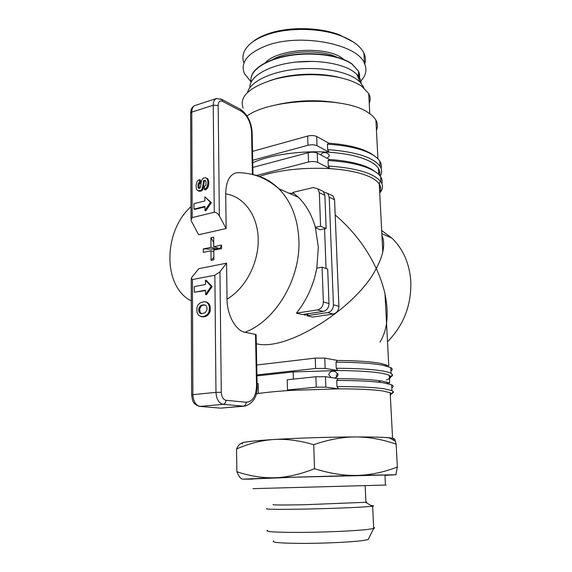 <?xml version="1.0" encoding="UTF-8"?>
<svg xmlns="http://www.w3.org/2000/svg" width="572" height="572" viewBox="0 0 572 572"><rect width="100%" height="100%" fill="white"/><g stroke="black" fill="none" stroke-linecap="round" stroke-linejoin="round"><path stroke-width="0.86" d="M381.681 230.552L391.849 238.066C403.131 248.992 409.445 263.349 410.796 281.145C411.547 304.912 403.789 325.125 387.509 341.777M307.471 313.778L305.09 315.122L304.497 315.136L303.968 314.3M255.527 334.405L256.521 385.414C256.134 396.131 252.681 401.744 246.167 402.238L225.997 400.293C223.18 399.571 221.607 396.904 221.271 392.306L219.963 271.793L226.576 263.177L227.027 299.12C226.934 314.528 235.593 330.788 244.98 332.289L255.527 334.405L256.134 335.078M335.192 214.993C352.86 230.015 366.538 247.833 376.24 268.454C357.257 307.107 286.629 352.202 256.306 343.7M306.771 315.701L327.72 312.584L333.219 314.021L312.383 317.088L306.771 315.701L308.401 313.635M296.41 313.127L317.56 309.917L323.244 311.411L302.209 314.564L296.41 313.127C306.785 300.15 313.585 285.149 316.802 268.139L318.339 247.183L315.358 227.327C311.926 215.151 306.292 205.155 298.462 197.333L292.8 192.428L313.249 187.523L317.853 188.86L319.34 192.75L324.875 195.288L326.14 228.478L320.256 229.708L315.487 227.806M320.592 154.819C322.629 152.138 325.225 151.859 328.378 153.982L329.379 155.863L327.277 158.322M379.629 175.418C380.301 173.037 379.901 170.692 378.428 168.375C376.948 166.087 374.431 163.942 370.863 161.933C361.525 156.835 347.647 153.603 329.236 152.238C301.73 150.286 269.805 154.819 252.745 162.755M379.686 192.428C381.245 189.575 381.095 186.744 379.243 183.941C377.763 181.767 375.239 179.722 371.664 177.813C362.305 172.958 348.377 169.891 329.887 168.611L328.299 166.016L328.085 160.532L329.522 159.495C344.508 160.532 356.649 162.877 365.951 166.531L371.221 168.976L376.161 172.344M252.838 167.403L308.215 152.695L308.537 162.005C312.105 161.247 315.129 161.368 317.61 162.369L329.887 168.611C303.074 167.324 279.572 169.898 259.373 176.348M376.433 130.309C377.935 126.905 377.756 123.531 375.904 120.17C374.424 117.56 371.922 115.108 368.382 112.806C345.781 96.075 271.471 98.005 247.068 115.966M252.524 151.365L307.65 136.057L307.965 145.288C311.518 144.494 314.528 144.63 317.002 145.681L329.236 152.238L327.656 149.614L327.441 144.18L328.871 143.2C343.2 144.251 354.955 146.582 364.128 150.186L370.42 153.174L374.774 156.192M386.3 379.951C389.461 378.864 390.912 377.785 390.662 376.712L389.267 375.382C387.795 374.596 385.221 373.873 381.531 373.223C371.864 371.578 357.321 370.685 337.909 370.549L336.257 368.261L336.021 362.183L337.509 360.453C356.878 360.646 371.385 361.654 381.038 363.47L388.767 365.837L385.006 294.001C383.161 285.65 380.244 277.134 376.24 268.454C379.493 262.462 381.681 256.921 382.797 251.816C384.184 245.274 383.898 239.797 381.939 235.378M336.658 377.048L336.272 375.825L337.716 373.423M331.174 377.584L328.714 374.646C329.758 371.578 331.967 370.563 335.349 371.6L338.066 374.603C337.587 376.762 336.157 377.885 333.769 377.985M390.311 395.345L391.505 393.658L390.175 392.685L382.425 390.905C372.729 389.561 358.136 388.874 338.631 388.853L290.855 390.39C277.677 391.241 266.716 392.292 257.965 393.55L256.227 393.808M392.442 439.582C394.415 439.082 394.458 438.631 392.564 438.223L384.777 437.458C368.025 436.486 325.761 436.958 290.805 438.595C255.734 440.226 236.315 442.542 242.692 443.872M270.013 80.566L277.413 78.292C287.909 75.561 299.163 74.188 311.175 74.181C321.986 74.253 331.76 75.44 340.49 77.749M247.49 92.478C249.935 82.461 268.525 72.651 293.157 69.541C317.76 66.402 344.437 70.628 356.556 79.143L360.081 82.046L363.892 87.859M249.892 87.33C249.535 77.263 266.044 66.624 290.133 62.849C314.178 59.023 341.455 62.977 353.56 71.636L356.921 74.439C359.659 77.22 361.061 80.137 361.139 83.176M369.233 103.453C370.584 100.136 370.413 96.84 368.733 93.565L361.676 86.193C350.507 78.915 333.876 75.075 311.783 74.689C298.605 74.696 286.272 76.198 274.789 79.193C249.471 86.908 238.917 96.554 243.121 108.115M338.102 102.86C316.573 99.364 295.238 100.207 274.088 105.37M243.972 62.956C241.627 56.857 243.222 50.937 248.763 45.209C252.81 41.198 258.594 37.816 266.123 35.064C286.815 27.327 319.14 27.62 340.333 35.636C352.638 40.305 360.496 46.125 363.906 53.096C365.622 56.785 365.901 60.432 364.75 64.028M251.158 82.025L244.287 73.359C240.211 62.355 247.569 53.139 266.373 45.71C300.035 32.783 357.457 44.051 364.414 63.299C367.388 69.927 365.916 76.112 360.002 81.86M277.413 78.292L275.132 78.929M353.339 42.006L339.067 34.692C318.375 26.877 287.108 26.627 267.145 34.098C260.846 36.401 255.777 39.182 251.952 42.442M256.728 365.007L315.251 358.122L315.601 368.461L256.921 374.925M377.806 382.089L380.022 381.631M315.601 368.461L325.146 368.425L337.909 370.549L293.186 371.922L293.393 379.107M316.245 387.194L287.494 389.975L287.215 379.751L315.887 376.762L316.245 387.194L325.833 387.122L338.631 388.853L336.979 386.593L336.736 380.466L338.231 378.664C357.686 378.75 372.25 379.551 381.924 381.059L389.668 383.054L389.267 375.382M257.085 383.526L258.229 383.676L258.43 393.486M287.494 389.975L290.855 390.39M257.965 393.55L256.335 393.372M293.186 371.922L256.935 375.89M379.965 342.127C387.423 330.015 389.103 313.971 385.006 294.001M329.522 159.495L317.267 153.081C314.793 152.052 311.776 151.923 308.215 152.695M328.871 143.2L316.659 136.472C314.2 135.392 311.189 135.257 307.65 136.057M380.237 181.024L379.243 183.991M323.244 311.411C326.877 310.439 328.793 307.815 329 303.539L323.359 301.966C323.137 306.285 321.207 308.937 317.56 309.917M323.359 301.966L322.079 267.181L316.802 268.139M315.358 227.327L320.57 226.233L319.34 192.75M320.57 226.233L326.14 228.478M323.845 192.006L327.735 193.45L329.222 197.29L334.57 199.742L338.896 306.292L333.44 304.776C333.24 309.023 331.331 311.626 327.72 312.584M326.054 268.518L324.56 228.807M333.44 304.776L329.222 197.29M329 303.539L327.685 269.062L322.079 267.181M337.509 360.453L324.774 358.115L315.251 358.122M338.231 378.664L325.454 376.712L315.887 376.762M333.219 314.021C336.808 313.077 338.703 310.496 338.896 306.292M324.875 195.288L323.38 191.427L320.227 189.961M334.57 199.742L333.09 195.939L329.958 194.48M308.537 162.005L256.563 175.454M307.965 145.288L252.695 160.26M327.441 144.18C343.043 145.159 355.798 147.59 365.694 151.458C372.787 154.311 377.499 157.565 379.815 161.204C381.295 163.571 381.731 165.966 381.116 168.39M379.765 171.493L378.671 173.023M294.072 193.415L288.924 193.172M328.085 160.532C344.38 161.49 357.529 163.928 367.546 167.846C374.074 170.47 378.442 173.438 380.637 176.734C382.146 179.036 382.561 181.367 381.882 183.734M380.509 186.629L379.458 188.024M380.237 176.162C382.167 172.88 382.117 169.612 380.087 166.366C373.466 157.343 355.984 151.759 327.656 149.614M379.722 193.05L381.102 191.162C382.983 188.066 382.918 184.992 380.916 181.932C374.288 173.33 356.749 168.025 328.299 166.016M389.382 377.57C391.648 376.619 392.678 375.675 392.463 374.746L391.026 373.337C389.525 372.515 386.908 371.771 383.161 371.092C372.844 369.29 357.207 368.347 336.257 368.261M336.021 362.183C356.935 362.312 372.551 363.327 382.868 365.229L390.726 367.603C392.614 368.726 392.678 369.884 390.905 371.085M390.254 394.208C392.685 393.343 393.7 392.499 393.314 391.663L391.942 390.633L384.062 388.774C373.716 387.301 358.022 386.572 336.979 386.593M336.736 380.466C357.75 380.48 373.423 381.281 383.762 382.861L391.634 384.849C393.522 385.793 393.579 386.786 391.791 387.816M219.963 271.793L214.865 275.254L192.421 279.529L191.212 278.471L191.977 277.17L198.784 268.676L226.576 263.177M205.505 301.759L208.651 303.396L209.988 305.67L210.36 310.36L209.967 311.954L208.473 314.493L205.334 316.602L201.952 316.824L198.541 315.358L196.968 312.119L196.839 307.965L197.748 305.226L200.143 302.867L203.954 301.694L206.492 302.166L208.43 304.154L209.409 306.957L209.037 311.747L207.543 314.293L204.404 316.409L201.022 316.623M205.455 280.251L206.385 280.495L212.112 286.551L206.485 294.702L205.555 294.473L205.527 290.197L194.308 292.22L194.287 286.579L205.491 284.506L205.455 280.251L211.19 286.315L205.555 294.473M205.534 290.59L194.308 292.22M219.362 215.894L226.147 228.557L198.606 234.742L191.005 220.349L192.185 217.582L214.264 212.305C216.109 212.162 217.81 213.356 219.362 215.894L218.168 105.477C218.397 101.68 219.812 100.272 222.422 101.265L241.248 111.182C247.383 115.351 250.822 122.301 251.573 132.032L252.402 174.467M244.98 332.289C275.79 320.577 300.686 278.821 298.87 240.033C297.848 218.525 291.191 201.451 278.893 188.796C266.38 177.813 252.259 172.458 236.529 172.708C229.536 174.56 225.933 181.617 225.711 193.879L226.147 228.557M236.529 172.708L239.475 172.715M199.506 179.701L199.521 182.389L198.391 183.397L197.969 185.314L198.241 187.902L198.827 188.417L200.014 188.095L200.479 187.273L201.401 180.938L203.031 178.221L205.577 177.706L207.043 178.678L207.858 181.295L207.872 183.576L206.749 187.48L204.383 189.575L204.361 186.658L205.827 185.199L206.142 182.246L205.248 180.28L203.782 180.53L202.152 188.889L200.751 190.547L197.676 190.64L196.389 188.924L196.11 185.221L197.075 181.395L198.327 180.209L199.506 179.701L200.407 180.058L200.422 182.747L198.97 184.835L199.306 188.395M205.577 177.706L207.943 179.043L208.759 181.66L208.773 183.941L208.244 186.794L207.064 188.667L205.284 189.925L204.383 189.575M205.562 180.602L204.683 180.888L204.14 181.853L203.446 187.966L202.173 190.505L200.179 191.277L197.676 190.64M204.862 196.854L211.375 202.624L205.87 210.811L204.962 210.482L204.933 206.385L193.958 209.073L193.929 203.668L204.89 200.929L204.862 196.854L210.467 202.281L204.962 210.482M204.933 206.935L194.866 209.402L193.958 209.073M212.112 286.551L211.19 286.315M211.375 202.624L210.467 202.281M198.698 308.887L200.171 305.977L201.787 305.069L205.327 305.055L206.413 306.034L206.964 307.722L206.978 309.695L205.384 312.569L201.766 313.728L200.379 313.385L199.27 312.376L198.706 310.782L198.698 308.887L199.628 309.094L201.108 306.184L202.724 305.276L205.155 304.998M203.439 316.909L202.509 316.709M205.334 316.602L204.404 316.409M206.749 315.987L205.82 315.787M207.436 315.508L206.499 315.308M208.473 314.493L207.543 314.293M209.302 313.356L208.365 313.156M209.967 311.954L209.037 311.747M210.36 310.36L209.431 310.153M210.332 307.164L209.409 306.957M209.988 305.67L209.059 305.455M209.359 304.361L208.43 304.154M208.651 303.396L207.729 303.181M207.414 302.381L206.492 302.166M201.837 313.713L200.2 312.577L199.628 309.094M199.642 310.982L198.706 310.782M199.757 311.597L198.82 311.39M200.2 312.577L199.27 312.376M201.315 313.585L200.379 313.385M204.44 304.99L203.51 304.776M202.724 305.276L201.787 305.069M201.108 306.184L200.171 305.977M200.007 307.7L199.077 307.493M199.485 191.255L198.577 190.912M200.179 191.277L199.278 190.926M201.659 190.898L200.751 190.547M202.173 190.505L201.265 190.154M203.06 189.239L202.152 188.889M203.446 187.966L202.545 187.609M204.14 181.853L203.232 181.496M204.683 180.888L203.782 180.53M205.169 180.68L204.268 180.323M205.312 180.344L204.912 180.18M206.092 189.582L205.191 189.232M207.064 188.667L206.163 188.317M207.65 187.838L206.749 187.48M208.244 186.794L207.343 186.436M208.58 185.678L207.679 185.321M208.773 183.941L207.872 183.576M208.759 181.66L207.858 181.295M208.394 180.001L207.493 179.637M207.943 179.043L207.043 178.678M207.329 178.428L206.435 178.056M199.149 188.26L198.241 187.902M198.884 187.008L197.976 186.651M198.877 185.671L197.969 185.314M198.97 184.835L198.062 184.477M199.299 183.755L198.391 183.397M199.814 183.011L198.913 182.654M200.422 182.747L199.521 182.389M213.792 250.178L213.885 259.802L211.082 260.367L210.996 250.765L203.325 252.381L203.303 248.942L210.968 247.311L210.889 237.773L213.678 237.158L213.764 246.718L221.557 245.059L221.593 248.548L213.792 250.178M213.806 251.63L210.996 250.765M211.211 260.346L213.857 257.085M203.303 248.942L217.16 249.235L216.523 247.583M210.968 247.311L217.16 249.235M213.728 242.757L210.975 237.802L213.678 237.201M221.557 245.059L219.941 248.656L213.764 246.718M217.153 248.527L217.946 249.313M384.956 475.203C386.536 475.096 386.536 475.039 384.949 475.025L295.109 477.198L252.731 478.914M385.449 484.963C387.037 484.949 387.037 484.977 385.449 485.056L252.91 488.652M365.901 501.923C366.988 502.016 366.995 502.144 365.916 502.295L303.854 504.754C281.581 505.14 271.371 505.062 273.23 504.504M371.142 505.541C373.752 505.684 374.26 505.898 372.658 506.17L366.638 506.756C354.533 507.643 325.711 508.715 301.616 509.137C276.054 509.523 264.45 509.345 266.795 508.587M373.659 527.484C374.925 527.777 374.939 528.113 373.702 528.478L367.667 529.457C355.405 530.88 325.947 532.21 301.587 532.396C275.797 532.453 264.428 531.767 267.496 530.337M273.616 540.962C271.085 542.506 281.26 543.321 304.154 543.4C325.725 543.343 351.744 542.063 362.741 540.576L368.153 539.546L368.633 538.581M384.97 475.382L395.474 474.753L357.207 475.411C370.341 475.053 383.726 472.265 397.361 467.052L395.853 474.796M242.135 479.093C240.576 478.692 238.817 476.226 236.858 471.7C249.807 476.097 262.441 478.113 274.76 477.756L242.635 479.172L252.738 479.1M274.76 477.756C287.044 477.37 300.3 474.352 314.528 468.704C329.872 473.502 344.101 475.74 357.207 475.411L274.76 477.756M241.506 443.357C241.413 442.177 252.195 440.89 273.859 439.496C297.104 438.059 330.645 437.001 355.541 436.944C371.578 436.915 382.79 437.187 389.167 437.773C392.728 438.116 394.301 438.517 393.901 438.989C394.308 438.502 394.809 439.246 395.395 441.219L396.139 444.101C381.989 439.31 368.461 436.929 355.541 436.944C342.657 436.944 328.721 439.525 313.728 444.68C299.206 440.447 285.914 438.717 273.859 439.496C261.762 440.268 249.32 443.429 236.529 448.991L236.858 471.7M236.529 448.991C238.181 445.595 239.704 443.8 241.084 443.615M313.728 444.68L314.528 468.704M396.139 444.101L397.361 467.052M272.537 59.624C287.938 50.55 320.534 49.221 336.565 57.043M344.008 59.588L342.542 58.451C326.762 45.76 277.921 48.556 265.308 62.748M313.227 61.368L296.01 62.069M251.172 82.003C248.613 71.786 263.649 60.303 287.68 55.913C311.647 51.466 339.875 55.284 352.166 64.243L358.43 71.107C359.702 73.738 359.945 76.391 359.159 79.072M358.751 77.799L358.48 72.265M359.831 81.446L357.786 76.519M266.123 35.064L267.145 34.098M317.61 162.369L317.267 153.081M317.002 145.681L316.659 136.472M298.462 197.333L278.893 188.796C271.099 181.102 262.176 176.312 252.109 174.41M325.833 387.122L325.454 376.712M325.146 368.425L324.774 358.115M219.82 408.079L200.021 406.406L223.101 404.318L243.329 406.141L220.563 408.143L244.044 406.177M214.865 275.254L215.973 392.349L192.857 394.666L192.421 279.529M200.021 406.406C195.717 405.376 193.329 401.458 192.857 394.666L191.62 395.045C192.585 400.007 191.977 403.575 199.17 406.313L200.021 406.406M221.271 392.306L215.973 392.349C216.481 399.263 218.854 403.253 223.101 404.318C224.882 403.932 225.847 402.588 225.997 400.293M246.167 402.238C246.024 404.468 245.081 405.77 243.329 406.141L245.359 406.056C253.732 402.795 257.657 395.96 257.128 385.542L256.521 385.414M257.128 385.7L256.127 334.67M192.185 217.582L191.777 112.126L190.633 113.442L191.005 218.862M216.709 98.434L216.338 98.548C214.328 99.435 213.299 101.659 213.249 105.227L191.777 112.126C191.856 108.616 192.914 106.413 194.959 105.52L195.224 105.434M218.168 105.477L213.249 105.227L214.264 212.305M222.422 101.265L221.8 99.442L220.678 98.834M241.248 111.182L240.619 109.395L239.468 108.787M251.573 132.032L252.159 133.026M225.711 193.879C243.679 196.389 257.722 215.079 258.208 239.067C258.773 263.02 245.374 288.567 227.027 299.12M191.291 300.929C162.57 286.715 163.12 231.41 190.962 206.664M297.519 196.418L296.775 196.596M311.175 74.181L311.783 74.689M251.251 76.934C253.51 67.131 270.599 57.693 293.329 54.683C316.03 51.652 340.726 55.677 352.087 63.992L358.43 71.107L358.766 78.164L359.781 81.31M335.292 76.698L334.87 76.441M340.333 35.636L339.067 34.692M364.414 63.299L363.906 53.096M369.762 113.742L368.733 93.565M356.921 74.439L360.081 82.046M363.234 87.33L363.177 86.172M392.564 438.223L390.175 392.685M377.928 158.844L375.904 120.17M382.797 251.816L379.243 183.941M378.75 174.481L378.428 168.375M317.853 188.86L323.38 191.427M327.735 193.45L333.09 195.939M381.846 233.705L391.849 238.066M364.128 150.186L365.694 151.458M365.951 166.531L367.546 167.846M379.815 161.204L380.087 166.366M380.637 176.734L380.916 181.932M391.026 373.337L390.726 367.603M384.963 364.371L386.872 366.144M391.942 390.633L391.634 384.849M386.422 381.953L388.359 383.755M391.505 393.658L393.314 391.663M390.662 376.712L392.463 374.746M191.62 394.894L191.212 279.243M190.633 112.877C190.841 109.03 192.285 106.578 194.959 105.52L216.338 98.548L221.8 99.442L240.619 109.395C247.512 114.314 251.358 122.015 252.152 132.504L252.981 174.582M384.949 475.025L385.449 485.056M365.165 485.75L365.916 502.295M365.544 502.345L372.329 506.22M372.658 506.17L373.702 528.478M368.153 539.546L373.666 528.492M395.474 474.753L396.232 474.267M389.167 437.773L395.395 441.219"/></g></svg>
